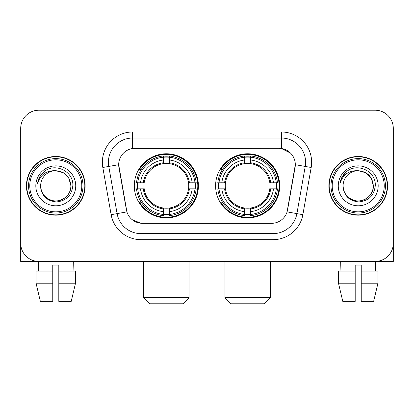 <?xml version="1.0" encoding="UTF-8"?>
<svg xmlns="http://www.w3.org/2000/svg" width="414" height="414" viewBox="0 0 414 414"><rect width="100%" height="100%" fill="white"/><g stroke="black" fill="none" stroke-linecap="round" stroke-linejoin="round"><path stroke-width="0.62" d="M215.59 185.829A32.059 32.059 0 0 0 247.65 217.888A32.059 32.059 0 0 0 279.704 185.829A32.059 32.059 0 0 0 247.65 153.77A32.059 32.059 0 0 0 215.59 185.829M134.296 185.829A32.059 32.059 0 0 0 166.35 217.888A32.059 32.059 0 0 0 198.409 185.829A32.059 32.059 0 0 0 166.35 153.77A32.059 32.059 0 0 0 134.296 185.829M118.689 164.658A16.332 16.332 0 0 0 118.937 167.494L126.405 209.836A16.332 16.332 0 0 0 142.488 223.332L271.512 223.332A16.332 16.332 0 0 0 287.595 209.836L295.063 167.494A16.332 16.332 0 0 0 278.979 148.326L135.021 148.326A16.332 16.332 0 0 0 118.689 164.658L118.87 162.241M137.174 188.856A29.337 29.337 0 0 1 137.174 182.807M218.468 188.856A29.337 29.337 0 0 1 218.468 182.807M26.444 185.829A29.337 29.337 0 0 0 55.781 215.166A29.337 29.337 0 0 0 85.118 185.829A29.337 29.337 0 0 0 55.781 156.492A29.337 29.337 0 0 0 26.444 185.829M328.882 185.829A29.337 29.337 0 0 0 358.219 215.166A29.337 29.337 0 0 0 387.556 185.829A29.337 29.337 0 0 0 358.219 156.492A29.337 29.337 0 0 0 328.882 185.829M132.599 131.994L281.401 131.994A30.243 30.243 0 0 1 311.183 167.489L302.862 214.669A30.243 30.243 0 0 1 273.08 239.665L140.92 239.665A30.243 30.243 0 0 1 111.138 214.669L102.817 167.489A30.243 30.243 0 0 1 132.599 131.994L132.599 138.043L281.401 138.043A24.193 24.193 0 0 1 305.227 166.444L296.905 213.619A24.193 24.193 0 0 1 273.08 233.615L140.92 233.615A24.193 24.193 0 0 1 117.095 213.619L108.773 166.444A24.193 24.193 0 0 1 132.599 138.043L132.599 148.507L278.979 148.326L281.401 148.507L290.524 153.108M271.512 223.332L142.488 223.332M140.92 239.665L140.92 223.255L132.201 219.689M305.227 166.444L295.311 164.694L287.093 211.89L296.905 213.619L305.227 166.444L311.183 167.489M111.138 214.669L126.907 211.89L118.689 164.694L108.773 166.444A24.193 24.193 0 0 1 108.406 162.241M287.595 209.836L287.497 210.348M126.503 210.348L126.405 209.836M393.3 128.366A18.144 18.144 0 0 0 375.156 110.222L38.844 110.222A18.144 18.144 0 0 0 20.7 128.366L20.7 243.292A18.144 18.144 0 0 0 38.844 261.436L375.156 261.436A18.144 18.144 0 0 0 393.3 243.292L393.3 128.366L393.3 261.436L323.137 261.436M20.7 128.366L20.7 261.436L90.863 261.436M375.156 110.222L38.844 110.222M38.844 261.436L375.156 261.436M36.054 271.118L36.054 283.212L40.349 301.361L36.054 283.212L36.054 271.118L52.759 271.118L52.759 265.069L58.809 265.069L58.809 271.118L75.514 271.118L75.514 283.212L71.213 301.361L75.514 283.212L58.809 283.212L58.809 271.118M73.325 261.436L73.061 271.118M52.759 271.118L52.759 301.361L40.349 301.361M36.054 283.212L52.759 283.212M71.213 301.361L58.809 301.361L58.809 283.212M38.243 261.436L38.502 271.118M81.791 185.829A26.01 26.01 0 0 0 55.781 159.82A26.01 26.01 0 0 0 29.772 185.829A26.01 26.01 0 0 0 55.781 211.839A26.01 26.01 0 0 0 81.791 185.829M83.002 185.829A27.22 27.22 0 0 0 55.781 158.609A27.22 27.22 0 0 0 28.561 185.829A27.22 27.22 0 0 0 55.781 213.05A27.22 27.22 0 0 0 83.002 185.829M84.818 185.829A29.032 29.032 0 0 0 55.781 156.797A29.032 29.032 0 0 0 26.75 185.829A29.032 29.032 0 0 0 55.781 214.861A29.032 29.032 0 0 0 84.818 185.829M70.903 185.829C70.007 176.643 64.967 171.603 55.781 170.708L63.342 172.731L68.879 178.268L70.903 185.829L68.879 178.268L63.342 172.731L55.781 170.708L63.342 172.731L68.879 178.268L70.903 185.829L68.879 178.268L63.342 172.731L55.781 170.708L63.342 172.731L68.879 178.268L70.903 185.829C71.42 197.012 57.644 204.961 48.221 198.927C43.387 195.9 40.867 191.532 40.66 185.829C41.384 195.693 46.678 201.054 56.547 201.918C66.235 200.873 71.658 195.511 72.812 185.829C73.935 171.427 55.062 162.272 44.189 171.546C40.396 174.718 38.171 178.744 37.519 183.63C40.37 174.625 46.461 170.314 55.781 170.708L63.342 172.731L68.879 178.268L70.903 185.829C71.42 197.012 57.644 204.961 48.221 198.927C43.387 195.9 40.867 191.532 40.66 185.829C40.148 197.012 53.918 204.961 63.342 198.927C68.181 195.9 70.701 191.532 70.903 185.829C70.701 191.532 68.181 195.9 63.342 198.927C53.918 204.961 40.148 197.012 40.66 185.829C40.867 191.532 43.387 195.9 48.221 198.927C57.644 204.961 71.42 197.012 70.903 185.829C71.42 197.012 57.644 204.961 48.221 198.927C43.387 195.9 40.867 191.532 40.66 185.829C40.867 191.532 43.387 195.9 48.221 198.927C57.644 204.961 71.42 197.012 70.903 185.829C70.701 191.532 68.181 195.9 63.342 198.927C53.918 204.961 40.148 197.012 40.66 185.829C40.148 197.012 53.918 204.961 63.342 198.927C68.181 195.9 70.701 191.532 70.903 185.829C70.701 191.532 68.181 195.9 63.342 198.927C53.918 204.961 40.148 197.012 40.66 185.829C40.867 191.532 43.387 195.9 48.221 198.927C57.644 204.961 71.42 197.012 70.903 185.829C70.701 191.532 68.181 195.9 63.342 198.927C53.918 204.961 40.148 197.012 40.66 185.829C40.867 191.532 43.387 195.9 48.221 198.927C57.644 204.961 71.42 197.012 70.903 185.829C71.42 197.012 57.644 204.961 48.221 198.927C43.387 195.9 40.867 191.532 40.66 185.829A15.121 15.121 0 0 1 55.781 170.708L63.342 172.731L68.879 178.268L70.903 185.829C71.508 197.566 56.418 205.365 47.206 198.285M35.821 185.829A19.96 19.96 0 0 0 55.781 205.789A19.96 19.96 0 0 0 75.741 185.829A19.96 19.96 0 0 0 55.781 165.869A19.96 19.96 0 0 0 35.821 185.829M44.184 171.551L39.723 176.856M39.449 177.368L39.847 176.638L39.449 177.368M182.988 303.778L149.718 303.778L143.668 297.728L189.038 297.728L182.988 303.778M169.378 214.462L169.378 215.678A29.999 29.999 0 0 0 196.2 188.856L194.984 188.856A28.794 28.794 0 0 1 169.378 214.462L169.378 211.663A26.01 26.01 0 0 0 192.184 188.856L188.525 188.856A22.382 22.382 0 0 0 169.378 163.654L169.378 157.196A28.794 28.794 0 0 1 194.984 182.807L196.2 182.807A29.999 29.999 0 0 0 169.378 155.98L169.378 157.196M137.722 188.856L136.506 188.856A29.999 29.999 0 0 0 163.328 215.678L163.328 214.462A28.794 28.794 0 0 1 137.722 188.856L140.522 188.856A26.01 26.01 0 0 0 163.328 211.663L163.328 208.004A22.382 22.382 0 0 0 188.525 188.856L189.421 188.856A23.267 23.267 0 0 1 169.378 208.899L169.378 211.663M163.328 157.196L163.328 155.98A29.999 29.999 0 0 0 136.506 182.807L137.722 182.807A28.794 28.794 0 0 1 163.328 157.196L163.328 159.995A26.01 26.01 0 0 0 140.522 182.807L144.175 182.807A22.382 22.382 0 0 0 163.328 208.004L163.328 208.899A23.267 23.267 0 0 1 143.285 188.856L140.522 188.856M137.779 188.856A28.732 28.732 0 0 1 137.779 182.807M169.378 157.258A28.732 28.732 0 0 0 163.328 157.258M194.927 182.807A28.732 28.732 0 0 1 194.927 188.856M194.984 182.807L192.184 182.807A26.01 26.01 0 0 0 169.378 159.995M192.184 188.856L194.984 188.856M163.328 211.663L163.328 214.462M188.525 182.807L192.184 182.807M169.378 208.04L169.378 208.899M163.328 208.004A22.382 22.382 0 0 1 144.175 188.856L143.285 188.856M169.378 214.4A28.732 28.732 0 0 1 163.328 214.4M140.522 182.807L137.722 182.807M163.328 163.618L163.328 159.995M169.378 163.654A22.382 22.382 0 0 0 144.175 182.807L143.285 182.807A23.267 23.267 0 0 1 163.328 162.759M169.378 163.618L169.378 162.759A23.267 23.267 0 0 1 189.421 182.807M141.184 169.497L139.471 169.497A31.454 31.454 0 0 1 197.804 185.829A31.454 31.454 0 0 1 139.471 202.161L141.184 202.161M264.282 303.778L231.012 303.778L224.962 297.728L270.332 297.728L264.282 303.778M250.672 214.462L250.672 215.678A29.999 29.999 0 0 0 277.494 188.856L276.278 188.856A28.794 28.794 0 0 1 250.672 214.462L250.672 211.663A26.01 26.01 0 0 0 273.478 188.856L269.824 188.856A22.382 22.382 0 0 0 250.672 163.654L250.672 157.196A28.794 28.794 0 0 1 276.278 182.807L277.494 182.807A29.999 29.999 0 0 0 250.672 155.98L250.672 157.196M219.016 188.856L217.8 188.856A29.999 29.999 0 0 0 244.622 215.678L244.622 214.462A28.794 28.794 0 0 1 219.016 188.856L221.816 188.856A26.01 26.01 0 0 0 244.622 211.663L244.622 208.004A22.382 22.382 0 0 0 269.824 188.856L270.715 188.856A23.267 23.267 0 0 1 250.672 208.899L250.672 211.663M244.622 157.196L244.622 155.98A29.999 29.999 0 0 0 217.8 182.807L219.016 182.807A28.794 28.794 0 0 1 244.622 157.196L244.622 159.995A26.01 26.01 0 0 0 221.816 182.807L225.475 182.807A22.382 22.382 0 0 0 244.622 208.004L244.622 208.899A23.267 23.267 0 0 1 224.579 188.856L221.816 188.856M219.073 188.856A28.732 28.732 0 0 1 219.073 182.807M250.672 157.258A28.732 28.732 0 0 0 244.622 157.258M276.221 182.807A28.732 28.732 0 0 1 276.221 188.856M276.278 182.807L273.478 182.807A26.01 26.01 0 0 0 250.672 159.995M273.478 188.856L276.278 188.856M244.622 211.663L244.622 214.462M269.824 182.807L273.478 182.807M250.672 208.04L250.672 208.899M244.622 208.004A22.382 22.382 0 0 1 225.475 188.856L224.579 188.856M250.672 214.4A28.732 28.732 0 0 1 244.622 214.4M221.816 182.807L219.016 182.807M244.622 163.618L244.622 159.995M250.672 163.654A22.382 22.382 0 0 0 225.475 182.807L224.579 182.807A23.267 23.267 0 0 1 244.622 162.759M250.672 163.618L250.672 162.759A23.267 23.267 0 0 1 270.715 182.807M222.478 169.497L220.766 169.497A31.454 31.454 0 0 1 279.098 185.829A31.454 31.454 0 0 1 220.766 202.161L222.478 202.161M338.486 271.118L338.486 283.212L342.787 301.361L338.486 283.212L338.486 271.118L355.191 271.118L355.191 265.069L361.241 265.069L361.241 271.118L377.946 271.118L377.946 283.212L373.651 301.361L377.946 283.212L361.241 283.212L361.241 271.118M375.757 261.436L375.498 271.118M355.191 271.118L355.191 301.361L342.787 301.361M338.486 283.212L355.191 283.212M373.651 301.361L361.241 301.361L361.241 283.212M340.675 261.436L340.939 271.118M384.228 185.829A26.01 26.01 0 0 0 358.219 159.82A26.01 26.01 0 0 0 332.209 185.829A26.01 26.01 0 0 0 358.219 211.839A26.01 26.01 0 0 0 384.228 185.829M385.439 185.829A27.22 27.22 0 0 0 358.219 158.609A27.22 27.22 0 0 0 330.998 185.829A27.22 27.22 0 0 0 358.219 213.05A27.22 27.22 0 0 0 385.439 185.829M387.25 185.829A29.032 29.032 0 0 0 358.219 156.797A29.032 29.032 0 0 0 329.182 185.829A29.032 29.032 0 0 0 358.219 214.861A29.032 29.032 0 0 0 387.25 185.829M343.097 185.829A15.121 15.121 0 0 1 358.219 170.708C367.399 171.603 372.44 176.643 373.34 185.829L371.311 178.268L365.779 172.731L358.219 170.708L365.779 172.731L371.311 178.268L373.34 185.829L371.311 178.268L365.779 172.731L358.219 170.708L365.779 172.731L371.311 178.268L373.34 185.829L371.311 178.268L365.779 172.731L358.219 170.708L365.779 172.731L371.311 178.268L373.34 185.829L371.311 178.268L365.779 172.731L358.219 170.708L365.779 172.731L371.311 178.268L373.34 185.829C373.852 197.012 360.082 204.961 350.658 198.927C345.819 195.9 343.299 191.532 343.097 185.829C343.822 195.693 349.116 201.054 358.985 201.918C368.672 200.873 374.09 195.511 375.25 185.829C376.373 171.427 357.499 162.272 346.621 171.546C342.828 174.718 340.608 178.744 339.956 183.63C342.808 174.625 348.893 170.314 358.219 170.708L365.779 172.731L371.311 178.268L373.34 185.829C373.852 197.012 360.082 204.961 350.658 198.927C345.819 195.9 343.299 191.532 343.097 185.829C342.58 197.012 356.356 204.961 365.779 198.927C370.613 195.9 373.133 191.532 373.34 185.829C373.133 191.532 370.613 195.9 365.779 198.927C356.356 204.961 342.58 197.012 343.097 185.829C343.299 191.532 345.819 195.9 350.658 198.927C360.082 204.961 373.852 197.012 373.34 185.829C373.852 197.012 360.082 204.961 350.658 198.927C345.819 195.9 343.299 191.532 343.097 185.829C343.299 191.532 345.819 195.9 350.658 198.927C360.082 204.961 373.852 197.012 373.34 185.829C373.133 191.532 370.613 195.9 365.779 198.927C356.356 204.961 342.58 197.012 343.097 185.829C342.58 197.012 356.356 204.961 365.779 198.927C370.613 195.9 373.133 191.532 373.34 185.829C373.852 197.012 360.082 204.961 350.658 198.927C345.819 195.9 343.299 191.532 343.097 185.829C342.58 197.012 356.356 204.961 365.779 198.927C370.613 195.9 373.133 191.532 373.34 185.829C373.852 197.012 360.082 204.961 350.658 198.927C345.819 195.9 343.299 191.532 343.097 185.829C343.299 191.532 345.819 195.9 350.658 198.927C360.082 204.961 373.852 197.012 373.34 185.829C373.945 197.566 358.85 205.365 349.644 198.285M338.259 185.829A19.96 19.96 0 0 0 358.219 205.789A19.96 19.96 0 0 0 378.179 185.829A19.96 19.96 0 0 0 358.219 165.869A19.96 19.96 0 0 0 338.259 185.829M346.616 171.551L342.161 176.856M341.881 177.368L342.285 176.638L341.881 177.368M281.401 131.994L281.401 148.507M273.08 223.255L273.08 239.665M102.817 167.489L108.773 166.444M296.905 213.619L302.862 214.669M169.378 208.004A22.382 22.382 0 0 0 188.525 188.856M163.328 214.675A29.001 29.001 0 0 0 169.378 214.675M195.196 188.856A29.001 29.001 0 0 0 195.196 182.807M169.378 156.984A29.001 29.001 0 0 0 163.328 156.984M250.672 208.004A22.382 22.382 0 0 0 269.824 188.856M244.622 214.675A29.001 29.001 0 0 0 250.672 214.675M276.49 188.856A29.001 29.001 0 0 0 276.49 182.807M250.672 156.984A29.001 29.001 0 0 0 244.622 156.984M189.038 261.436L189.038 297.728M143.668 261.436L143.668 297.728M270.332 261.436L270.332 297.728M224.962 261.436L224.962 297.728"/></g></svg>
